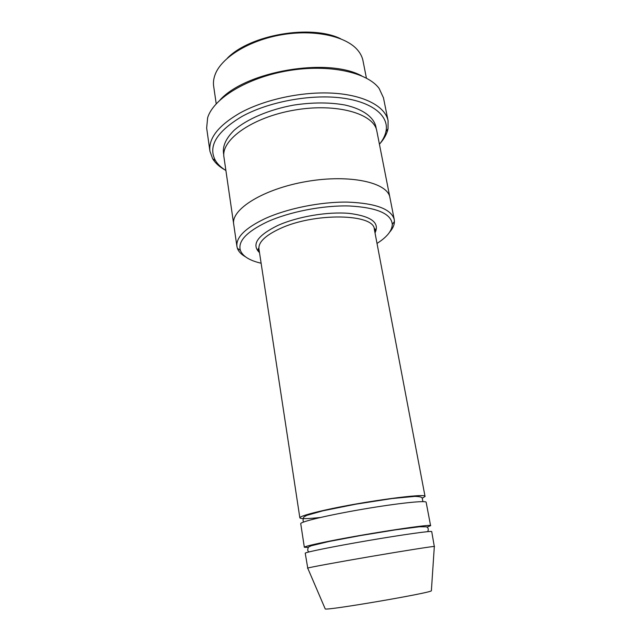 <?xml version="1.0" encoding="UTF-8"?>
<svg xmlns="http://www.w3.org/2000/svg" width="641" height="641" viewBox="0 0 641 641"><rect width="100%" height="100%" fill="white"/><g stroke="black" fill="none" stroke-linecap="round" stroke-linejoin="round"><path stroke-width="0.96" d="M427.05 527.078L430.6 525.7C433.476 523.481 369.32 533.16 329.795 541.076C313.024 544.433 304.539 546.501 304.331 547.278L308.137 547.406M304.331 547.278L300.741 523.697C299.876 521.854 328.176 515.108 362.806 509.202C397.42 503.273 426.361 500.236 426.153 502.264L430.6 525.7M377.012 243.42C386.972 237.098 392.076 230.752 392.3 224.398C391.29 213.693 377.02 207.556 349.505 205.985C323.032 205.192 289.187 211.802 266.856 222.034C246.553 231.866 237.731 241.312 240.375 250.367C242.707 256.288 249.621 260.575 261.119 263.227M216.209 103.794L213.669 86.303C213.108 82.497 213.613 78.555 215.16 74.476C221.49 57.474 249.061 40.311 281.703 34.766C314.338 29.157 346.052 36.184 357.662 50.118C360.482 53.443 362.261 57.001 362.998 60.775L366.412 78.122M227.451 58.091C250.319 34.646 311.278 24.23 340.627 38.748M389.648 232.138C392.813 228.5 394.407 224.951 394.439 221.474L394.247 219.534C391.322 209.054 375.786 203.245 347.622 202.107C320.588 201.699 286.96 208.509 264.613 218.821C245.15 228.228 235.92 237.434 236.93 246.424L237.386 248.323C238.572 251.584 241.256 254.405 245.447 256.785M422.291 498.233L425.047 496.455C427.611 492.793 363.848 501.302 324.851 510.132C308.297 513.866 299.964 516.438 299.852 517.848C300.541 519.002 307.384 518.873 320.38 517.487M307.768 568.214L305.236 553.223C304.507 552.382 333.224 546.549 368.166 540.579C403.109 534.602 432.13 530.572 431.722 531.605L434.318 546.581M307.512 568.182L307.704 568.078C309.675 567.325 337.815 562.141 370.883 556.484C403.95 550.835 432.218 546.38 434.326 546.436L434.542 546.469M325.115 608.678L325.235 608.95C327.335 610.625 429.943 593.085 431.369 590.81L431.393 590.513M379.432 144.265C382.893 140.01 385.073 135.732 385.978 131.405C389.279 115.965 372.477 101.743 341.212 97.905C310.036 94.035 268.291 101.887 241.881 116.518C216.546 131.734 207.74 146.412 215.448 160.554C217.74 164.328 221.225 167.646 225.896 170.506M233.741 224.502L223.965 157.237C220.68 139.93 252.394 117.175 294.58 110.068C336.725 102.76 374.2 113.689 376.844 131.101L389.968 197.797M220.023 99.98C245.976 71.175 327.495 57.241 361.548 75.79M236.93 246.424L233.709 224.254C230.736 209.375 263.587 188.766 306.783 181.467C349.946 174.007 387.773 182.525 389.92 197.556L394.247 219.534M233.701 224.254C230.736 209.375 263.587 188.766 306.783 181.467C349.946 173.999 387.781 182.525 389.92 197.556M380.041 143.504C384.296 138.664 386.956 133.761 388.029 128.793L388.093 120.78C385.361 106.686 364.753 95.221 333.689 93.217C302.664 91.214 264.477 99.395 239.638 113.201C218.301 125.7 208.397 138.376 209.936 151.236L212.652 158.768C215.312 163.102 219.454 166.844 225.071 169.993M209.936 151.236L206.658 128.024L207.636 117.76C213.389 98.506 247.089 77.673 287.857 70.758C328.609 63.739 367.309 72.193 379.135 88.45L383.462 97.801L388.093 120.78M375.009 232.899C379.953 222.739 371.371 216.241 349.257 213.397C327.823 211.45 297.408 216.602 277.689 225.528C257.313 235.608 251.256 244.646 259.509 252.642M374.873 232.178L375.354 229.454C374.793 228.46 374.448 228.396 374.32 229.254C374.24 213.613 314.274 212.387 279.877 228.685C265.222 235.543 258.251 242.314 258.948 248.972L299.852 517.848M223.805 154.882C222.034 147.029 225.512 138.793 234.229 130.179C247.033 119.05 269.196 109.547 293.73 105.092C312.616 102.256 329.762 102.239 345.154 105.052C364.248 109.403 375.289 118.385 376.219 128.825M392.3 224.398L394.439 221.474M240.375 250.367L237.386 248.323M374.32 229.254L425.047 496.455M431.369 590.81L434.326 546.436M325.235 608.95L307.704 568.078M427.723 531.637C428.773 529.242 428.316 527.631 426.361 526.814L419.615 526.766L395.561 529.843L360.675 535.531L328.953 541.501L311.205 545.779L308.529 547.045C307.327 549.577 307.496 551.204 309.018 551.925M422.916 501.623L422.187 498.025C421.818 497.055 419.358 496.511 414.799 496.39L392.004 498.554L355.883 504.179L322.912 510.813L306.823 515.356L303.906 516.95C302.905 519.01 302.792 520.7 303.586 522.014M258.948 248.972C258.539 248.203 258.243 248.379 258.043 249.509L259.397 251.913M385.978 131.405L388.029 128.793M215.448 160.554L212.652 158.768"/></g></svg>
